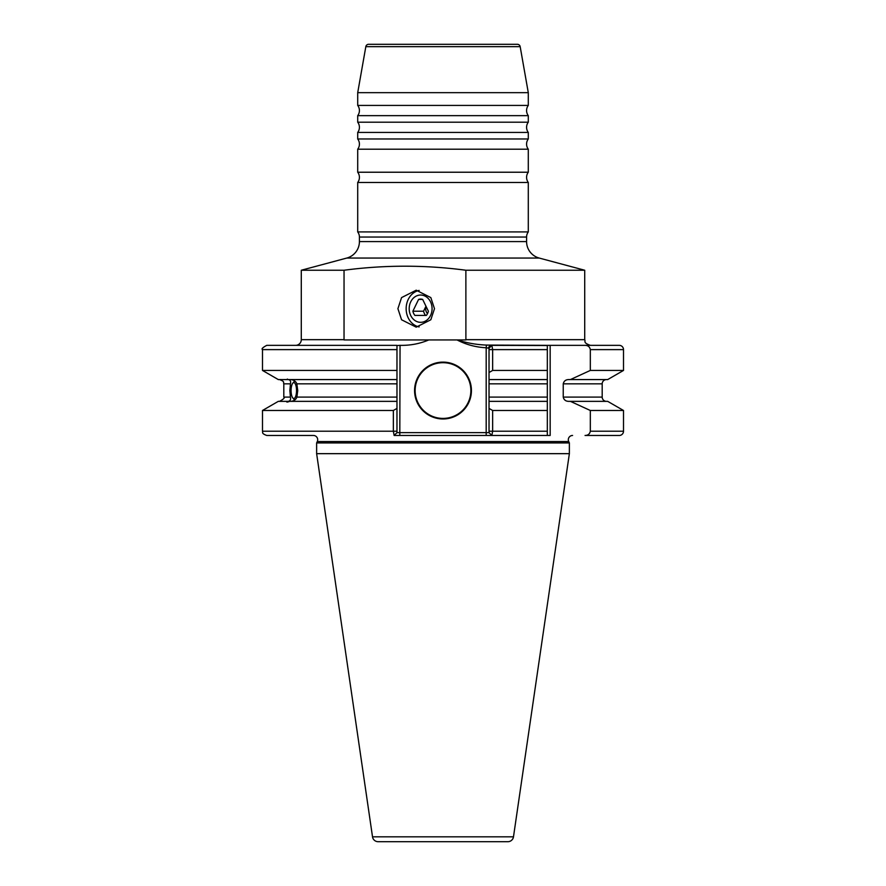 <?xml version="1.0" encoding="UTF-8"?>
<svg xmlns="http://www.w3.org/2000/svg" width="886" height="886" viewBox="0 0 886 886"><rect width="100%" height="100%" fill="white"/><g stroke="black" fill="none" stroke-linecap="round" stroke-linejoin="round"><path stroke-width="1.33" d="M528.289 105.423A8.528 8.528 0 0 0 528.289 115.656L357.711 115.656A8.528 8.528 0 0 0 357.711 105.423L357.711 92.665L528.289 92.665L528.289 105.423L357.711 105.423M528.289 115.656L528.289 122.19A8.528 8.528 0 0 0 528.289 132.424L357.711 132.424A8.528 8.528 0 0 0 357.711 122.19L357.711 115.656M528.289 132.424L528.289 138.969A8.528 8.528 0 0 0 528.289 149.202L357.711 149.202A8.528 8.528 0 0 0 357.711 138.969L357.711 132.424M528.289 149.202L528.289 172.227A8.528 8.528 0 0 0 528.289 182.461L357.711 182.461A8.528 8.528 0 0 0 357.711 172.227L357.711 149.202M572.577 435.469A4.264 4.264 0 0 0 568.712 441.538L317.288 441.538A4.264 4.264 0 0 0 313.422 435.469L266.752 435.469C260.783 433.265 263.264 432.246 262.489 431.205L393.351 431.205L393.351 410.484L262.489 410.484L262.489 431.205M419.156 326.912A18.473 15.494 90 0 1 406.153 308.682A18.473 15.494 90 0 1 419.156 290.442M397.914 308.682L401.568 297.596L416.198 290.198L430.829 297.596L434.483 308.682L430.829 319.768L416.198 327.155L401.568 319.768L397.914 308.682M528.289 92.665L520.171 46.648A2.846 2.846 0 0 0 517.369 44.3L368.631 44.3A2.846 2.846 0 0 0 365.829 46.648L357.711 92.665M584.716 270.241L584.716 339.67C585.801 341.343 582.623 342.649 590.397 345.352L550.173 345.352L550.173 435.469L491.863 435.469L547.326 435.469L491.863 435.469L547.326 435.469L547.326 370.437L492.649 370.437L489.028 372.519L489.028 348.198L486.181 347.777L486.447 345.075C476.325 344.676 466.645 342.971 457.431 339.947L465.892 339.947L465.87 270.241L584.716 270.241L539.22 258.059A17.055 17.055 0 0 1 526.583 241.579L526.583 237.038A8.528 8.528 0 0 1 528.289 231.922L357.711 231.922A8.528 8.528 0 0 1 359.417 237.038L359.417 241.579L526.583 241.579M539.22 258.059L346.78 258.059A17.055 17.055 0 0 0 359.417 241.579M528.289 122.19L357.711 122.19M528.289 138.969L357.711 138.969M528.289 172.227L357.711 172.227M393.351 410.484L396.972 408.413L396.972 379.573L288.238 379.573C290.265 379.895 290.996 381.312 290.464 383.837L289.855 390.549L290.431 397.094C290.951 399.608 290.165 401.026 288.083 401.358L278.304 401.358L262.489 410.484M287.363 379.042L287.086 379.573L289.467 379.573M290.807 401.358C293.93 401.026 295.968 399.597 296.91 397.094L297.729 390.549L296.865 383.837C295.869 381.312 293.787 379.884 290.63 379.573M443 362.119A28.43 28.43 0 0 0 414.57 390.549A28.43 28.43 0 0 0 443 418.978A28.43 28.43 0 0 0 471.43 390.549A28.43 28.43 0 0 0 443 362.119M317.288 441.538L316.634 442.934L316.634 453.665L569.366 453.665L569.366 442.934L316.634 442.934M568.712 441.538L569.366 442.934M513.481 836.838L372.519 836.838A5.681 5.681 0 0 0 378.145 841.7L507.855 841.7A5.681 5.681 0 0 0 513.481 836.838L569.366 453.665M372.519 836.838L316.634 453.665M346.78 258.059L301.284 270.241L301.284 339.67A5.681 5.681 0 0 1 295.603 345.352M465.87 270.241C425.269 264.859 384.657 264.859 344.045 270.241L301.284 270.241M287.086 379.573L278.304 379.573L262.489 370.437L396.972 370.437L396.972 345.352L266.752 345.352C262.699 347.522 261.281 348.951 262.489 349.616L262.489 370.437M489.028 372.519L489.028 379.573L547.326 379.573L547.326 345.352L619.248 345.352A4.264 4.264 0 0 1 623.511 349.616L623.511 370.437L590.32 370.437L570.429 379.573L568.834 379.573C565.777 379.585 563.917 381.002 563.241 383.837L563.241 397.094C563.917 399.929 565.777 401.347 568.834 401.358L570.429 401.358L590.32 410.484L590.32 431.205C589.766 433.985 588.016 435.414 585.059 435.469L619.248 435.469A4.264 4.264 0 0 0 623.511 431.205L590.32 431.205M570.429 401.358L607.696 401.358L623.511 410.484L623.511 431.205M585.059 435.469L619.248 435.469M606.456 379.573A4.264 4.264 0 0 0 602.192 383.837L602.192 397.094L563.241 397.094M606.456 401.358A4.264 4.264 0 0 1 602.192 397.094M357.711 182.461L357.711 231.922M528.289 182.461L528.289 231.922M344.045 270.241L344.034 339.947L428.758 339.947C419.665 343.779 410.096 345.573 400.051 345.352L399.819 432.623L489.028 432.623L489.028 408.413L492.649 410.484L492.649 431.205L491.863 435.469L394.137 435.469L393.351 431.205L396.972 431.205L396.972 432.623L399.819 432.623L399.819 435.469M547.326 345.518L491.863 345.352L492.649 349.616L492.649 370.437M486.447 345.075L547.326 345.352M486.181 435.469L486.181 347.777C475.749 347.223 466.047 344.621 457.076 339.947L428.758 339.947M489.028 397.094L547.326 397.094L547.326 383.837L489.028 383.837L489.028 379.573L489.028 401.358L547.326 401.358L547.326 410.484L492.649 410.484M623.511 410.484L590.32 410.484M489.028 400.339L489.028 408.413M623.511 370.437L607.696 379.573L570.429 379.573M585.059 345.352C588.005 345.396 589.755 346.825 590.32 349.616L590.32 370.437M396.972 401.358L289.644 401.358C287.164 402.288 286.256 402.288 286.92 401.358L287.086 402.067M396.972 379.573L396.972 370.437M396.972 345.551L399.819 345.352M396.972 408.413L396.972 431.205M547.326 435.469L547.326 431.205L489.028 431.205M489.028 348.198L491.863 345.352M488.12 348.198L490.058 345.352M491.863 435.469L489.028 432.623M394.137 435.469L396.972 432.623M426.022 306.334A6.734 5.648 -90 0 0 427.495 313.644M414.914 320.499A13.644 11.44 -90 0 0 430.541 315.505A13.644 11.44 -90 0 0 426.354 296.865A13.644 11.44 -90 0 0 410.716 301.86A13.644 11.44 -90 0 0 414.914 320.499M412.876 311.207A9.58 8.029 -90 0 0 414.914 315.416L426.343 315.416A9.58 8.029 -90 0 0 428.381 311.207L422.666 299.413A9.58 8.029 -90 0 0 420.628 299.103A9.58 8.029 -90 0 0 418.591 299.413L412.876 311.207L423.563 311.207A9.58 8.029 -90 0 0 425.601 315.416L426.343 315.416M422.666 299.413L418.591 299.413M423.563 311.207L425.967 306.235M291.162 392.376A7.963 2.724 -90 0 0 292.823 397.969A7.963 2.724 -90 0 0 295.592 396.563A7.963 2.724 -90 0 0 296.456 388.721A7.963 2.724 -90 0 0 292.823 383.14A7.963 2.724 -90 0 0 291.162 392.376M520.171 46.648L365.829 46.648M443 362.695A27.865 27.865 0 0 0 415.135 390.549A27.865 27.865 0 0 0 443 418.413A27.865 27.865 0 0 0 470.865 390.549A27.865 27.865 0 0 0 443 362.695M526.583 237.038L359.417 237.038M602.192 383.837L563.241 383.837M301.284 339.67L344.045 339.67M465.87 339.67L584.716 339.67M396.972 397.094L296.91 397.094M396.972 383.837L296.865 383.837M290.464 383.837L283.808 383.837L283.808 397.094C285.037 397.703 283.62 399.132 279.544 401.358M290.431 397.094L283.808 397.094M547.326 349.616L489.028 349.616M623.511 349.616L590.32 349.616M396.972 349.616L262.489 349.616M283.808 383.837C283.011 382.73 285.48 381.744 279.544 379.573M292.823 397.969L294.639 400.04M292.823 383.14L294.695 380.991"/></g></svg>
